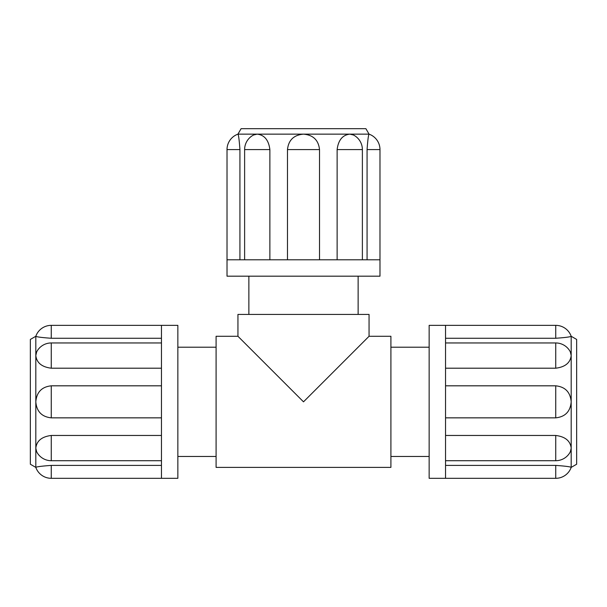 <?xml version="1.0" encoding="UTF-8"?>
<svg xmlns="http://www.w3.org/2000/svg" width="607" height="607" viewBox="0 0 607 607"><rect width="100%" height="100%" fill="white"/><g stroke="black" fill="none" stroke-linecap="round" stroke-linejoin="round"><path stroke-width="0.91" d="M244.621 259.796L244.621 149.595A16.389 16.389 0 0 1 253.582 134.989L257.148 134.147C264.44 134.966 268.681 140.118 269.872 149.595L269.872 259.796M287.483 259.796L287.483 149.595C288.492 140.118 293.826 134.966 303.5 134.147C313.174 134.966 318.508 140.118 319.517 149.595L319.517 259.796M337.128 259.796L337.128 149.595C338.319 140.118 342.56 134.966 349.852 134.147L353.418 134.989A16.389 16.389 0 0 1 362.379 149.595L337.128 149.595M367.068 259.796L367.068 149.595C367.751 140.118 368.411 134.966 369.056 134.147C368.411 134.966 367.751 140.118 367.068 149.595L379.982 149.595A16.389 16.389 0 0 0 369.056 134.147L237.944 134.147C238.589 134.966 239.249 140.118 239.932 149.595C239.249 140.118 238.589 134.966 237.944 134.147A16.389 16.389 0 0 0 227.018 149.595L239.932 149.595L239.932 259.796M227.018 259.796L227.018 276.185L379.982 276.185L379.982 259.796L227.018 259.796L227.018 149.595M369.056 134.147L365.9 128.684L241.1 128.684L237.944 134.147M358.13 314.426L358.13 276.185M237.944 314.426L369.056 314.426L369.056 336.278L303.5 401.834L237.944 336.278L237.944 314.426M445.538 342.955L555.739 342.955A16.389 16.389 0 0 1 570.345 351.916L571.187 355.482C570.368 362.774 565.216 367.015 555.739 368.206L445.538 368.206M445.538 385.817L555.739 385.817C565.216 386.826 570.368 392.16 571.187 401.834C570.368 411.508 565.216 416.842 555.739 417.851L445.538 417.851M445.538 435.462L555.739 435.462C565.216 436.653 570.368 440.894 571.187 448.186L570.345 451.752A16.389 16.389 0 0 1 555.739 460.713L555.739 435.462M445.538 465.402L555.739 465.402C565.216 466.085 570.368 466.745 571.187 467.39C570.368 466.745 565.216 466.085 555.739 465.402L555.739 478.316A16.389 16.389 0 0 0 571.187 467.39L571.187 336.278C570.368 336.923 565.216 337.583 555.739 338.266C565.216 337.583 570.368 336.923 571.187 336.278A16.389 16.389 0 0 0 555.739 325.352L555.739 338.266L445.538 338.266M445.538 325.352L429.149 325.352L429.149 478.316L445.538 478.316L445.538 325.352L555.739 325.352M571.187 467.39L576.65 464.234L576.65 339.434L571.187 336.278M390.908 456.464L429.149 456.464M369.056 336.278L390.908 336.278L390.908 467.39L216.092 467.39L216.092 336.278L237.944 336.278M161.462 460.713L51.261 460.713A16.389 16.389 0 0 1 36.655 451.752L35.813 448.186C36.632 440.894 41.784 436.653 51.261 435.462L161.462 435.462M161.462 417.851L51.261 417.851C41.784 416.842 36.632 411.508 35.813 401.834C36.632 392.16 41.784 386.826 51.261 385.817L161.462 385.817M161.462 368.206L51.261 368.206C41.784 367.015 36.632 362.774 35.813 355.482L36.655 351.916A16.389 16.389 0 0 1 51.261 342.955L51.261 368.206M161.462 338.266L51.261 338.266C41.784 337.583 36.632 336.923 35.813 336.278C36.632 336.923 41.784 337.583 51.261 338.266L51.261 325.352A16.389 16.389 0 0 0 35.813 336.278L35.813 467.39C36.632 466.745 41.784 466.085 51.261 465.402C41.784 466.085 36.632 466.745 35.813 467.39A16.389 16.389 0 0 0 51.261 478.316L51.261 465.402L161.462 465.402M161.462 478.316L177.851 478.316L177.851 325.352L161.462 325.352L161.462 478.316L51.261 478.316M35.813 336.278L30.35 339.434L30.35 464.234L35.813 467.39M216.092 347.204L177.851 347.204M244.621 149.595L269.872 149.595M287.483 149.595L319.517 149.595M555.739 342.955L555.739 368.206M555.739 385.817L555.739 417.851M51.261 460.713L51.261 435.462M51.261 417.851L51.261 385.817M362.379 259.796L362.379 149.595M379.982 259.796L379.982 149.595M248.87 276.185L248.87 314.426M445.538 460.713L555.739 460.713M445.538 478.316L555.739 478.316M429.149 347.204L390.908 347.204M161.462 342.955L51.261 342.955M161.462 325.352L51.261 325.352M177.851 456.464L216.092 456.464"/></g></svg>
